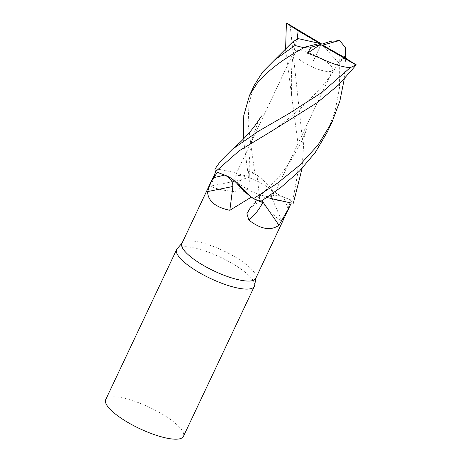 <?xml version="1.0" encoding="UTF-8"?>
<svg xmlns="http://www.w3.org/2000/svg" width="462" height="462" viewBox="0 0 462 462"><rect width="100%" height="100%" fill="white"/><g stroke="black" fill="none" stroke-linecap="round" stroke-linejoin="round"><path stroke-width="0.35" stroke-dasharray="2.31 1.73" d="M273.492 193.37A21.495 5.862 -154.7 0 1 273.608 195.31A21.495 5.862 -154.7 0 1 254.562 192.723A21.495 5.862 -154.7 0 1 234.852 178.886A21.495 5.862 -154.7 0 1 234.736 176.94A21.495 5.862 -154.7 0 1 253.782 179.533A21.495 5.862 -154.7 0 1 273.492 193.37A21.495 5.862 -154.7 0 1 273.608 195.31A21.495 5.862 -154.7 0 1 254.562 192.723A21.495 5.862 -154.7 0 1 234.852 178.886A21.495 5.862 -154.7 0 1 234.736 176.94A21.495 5.862 -154.7 0 1 253.782 179.533A21.495 5.862 -154.7 0 1 273.492 193.37M332.652 68.22A21.495 5.862 -154.7 0 1 332.761 70.166A21.495 5.862 -154.7 0 1 313.721 67.573A21.495 5.862 -154.7 0 1 294.011 53.736A21.495 5.862 -154.7 0 1 293.896 51.79A21.495 5.862 -154.7 0 1 312.941 54.383A21.495 5.862 -154.7 0 1 332.652 68.22A21.495 5.862 -154.7 0 1 332.761 70.166A21.495 5.862 -154.7 0 1 313.721 67.573A21.495 5.862 -154.7 0 1 294.011 53.736A21.495 5.862 -154.7 0 1 293.896 51.79A21.495 5.862 -154.7 0 1 312.941 54.383A21.495 5.862 -154.7 0 1 332.652 68.22M313.328 60.978L321.206 44.312L313.328 60.978M344.415 57.421L339.033 63.363L322.603 45.126M339.033 63.363L339.293 61.244L344.398 57.409M345.333 47.453L345.524 59.096L344.219 79.256M327.235 132.161L335.181 110.62L339.489 87.895L339.073 40.182M331.583 40.945L328.719 48.579L321.916 44.144M328.719 48.579L286.683 23.1M290.13 25.294L303.401 148.458L302.067 168.416M254.435 84.973L248.995 103.124L248.117 123.955L254.845 173.562C260.62 177.795 265.292 181.837 268.861 185.689C271.696 189.068 274.301 193.59 283.633 197.17L292.81 200.612A42.995 11.717 -154.7 0 1 293.358 203.216L276.374 200.231L266.401 197.338L259.326 196.824L259.165 197.938L260.718 201.623M292.81 200.612L297.736 173.21L298.169 144.947L285.568 49.867M214.986 169.04C220.316 169.439 226.513 170.576 233.576 172.442C240.153 174.341 250.52 177.951 249.18 174.313L247.626 170.634A42.995 11.717 -154.7 0 1 254.845 173.562M247.626 170.634L243.434 139.01M249.295 174.855L247.95 171.396L249.209 180.226C250 186.891 247.118 190.881 240.563 192.198C224.896 190.922 215.015 188.866 210.915 186.036L240.76 180.007L246.477 178.037L249.261 175.26L249.18 174.313L249.295 174.798C248.891 160.447 249.948 148.135 252.454 137.849L258.067 122.245L261.544 115.956M281.092 220.593C276.969 218.468 269.958 211.925 260.048 200.976L270.848 195.547C273.608 194.669 277.87 195.212 283.633 197.17L290.898 199.89L288.051 208.605C285.689 215.038 283.576 219.063 281.716 220.686L281.092 220.593M181.889 243.468A40.841 11.134 -154.7 0 1 182.357 242.752A40.841 11.134 -154.7 0 1 219.49 249.001A40.841 11.134 -154.7 0 1 255.526 274.676A40.841 11.134 -154.7 0 1 256 277.558A40.841 11.134 -154.7 0 1 255.74 278.372M217.463 172.366A40.841 11.134 -154.7 0 1 217.048 169.225L215.806 171.72L210.915 186.036M249.261 175.26L249.151 179.805L249.18 174.313C250.496 177.674 241.366 174.844 234.944 172.817C228.263 170.98 222.297 169.785 217.048 169.225M247.95 171.408A40.841 11.134 -154.7 0 1 256.976 175.156L260.048 200.976M177.142 248.775A42.995 11.717 -154.7 0 1 216.228 255.347A42.995 11.717 -154.7 0 1 254.158 282.38A42.995 11.717 -154.7 0 1 254.654 285.412M105.706 399.613A42.995 11.717 -154.7 0 1 143.792 404.799A42.995 11.717 -154.7 0 1 183.212 432.472A42.995 11.717 -154.7 0 1 183.443 436.359M224.711 175.081L232.761 179.377M262.07 200.745L258.974 197.13L260.395 200.855A40.841 11.134 -154.7 0 1 251.368 197.101M260.395 200.855L252.506 206.052L259.165 197.938L259.326 196.824L266.944 197.511M290.881 199.884A40.841 11.134 -154.7 0 1 291.297 203.026M288.051 208.605L283.633 197.17C275.791 193.509 271.09 189.928 269.525 186.429C266.355 182.871 262.173 179.112 256.976 175.156M270.848 195.547L281.716 220.686M240.76 180.007C239.195 183.333 239.125 187.393 240.563 192.198M332.761 70.166L273.608 195.31L332.761 70.166M291.054 89.218L291.747 95.622C291.204 84.309 291.245 74.578 291.863 66.43C292.388 59.049 293.716 49.451 297.545 39.178M303.401 148.458C303.442 141.516 304.498 134.985 306.572 128.858L301.438 141.77L289.917 162.341L279.464 176.218L258.98 197.135M271.24 131.37L276.617 127.847L288.045 119.017L305.734 103.765L322.684 85.759C329.054 78.061 334.592 69.889 339.293 61.244M345.541 58.356L345.524 59.096M293.896 51.79L234.736 176.94L293.896 51.79M182.357 242.752L182.074 243.081M256 277.558L255.925 277.991M250.352 207.744L258.963 197.141"/><path stroke-width="0.69" d="M307.49 53.17C321.639 57.952 335.025 66.511 350.231 67.671L321.483 92.7L289.31 113.352L258.142 131.427L232.305 149.313L220.455 161.226L214.986 169.04A42.995 11.717 -154.7 0 0 215.535 171.645L239.149 150.843L271.24 131.37L317.296 102.593L338.444 85.043L356.294 64.876A42.995 11.717 -154.7 0 1 356.011 64.934L320.507 44.45L311.03 47.257L307.49 53.17L320.507 44.45M350.231 67.671L356.011 64.934M344.398 57.409L345.853 53.188L345.333 47.453L339.628 40.517L322.603 45.126L344.415 57.421L352.801 62.792A38.693 10.545 -154.7 0 1 352.518 62.849M243.434 139.01L243.78 115.483L249.497 95.415L257.669 82.507C268.41 70.172 283.726 58.622 303.615 47.852L305.394 47.471C306.549 46.91 308.431 46.841 311.03 47.257M303.615 47.852A42.995 11.717 -154.7 0 1 303.066 47.522L319.825 43.468L298.198 30.787L297.182 38.386L319.825 43.468M297.182 38.386L297.545 39.183L293.099 41.54L295.027 45.519L274.503 60.083L262.612 72.043L254.435 84.973L249.497 95.415M295.027 45.519L303.066 47.522M356.294 64.876L352.801 62.792M344.219 79.256L339.841 101.19L332.172 121.72L318.018 145.016L299.382 165.471L277.362 183.252L253.494 198.689C247.724 194.456 243.052 190.413 239.478 186.556C236.648 183.177 234.032 178.655 224.711 175.081L215.535 171.645M332.172 121.72L327.235 132.161L315.234 152.535L299.59 170.963L281.156 187.208L260.718 201.623A42.995 11.717 -154.7 0 1 253.494 198.689M285.568 49.867L286.394 23.158A42.995 11.717 -154.7 0 1 286.683 23.1L321.916 44.144L331.583 40.945C334.205 41.309 336.111 41.182 337.3 40.564L339.073 40.182A42.995 11.717 -154.7 0 1 339.628 40.517M302.067 168.416L293.358 203.216M286.394 23.158L298.198 30.787M266.944 197.511L291.297 203.026L255.74 278.372A40.841 11.134 -154.7 0 1 219.554 273.452A40.841 11.134 -154.7 0 1 182.109 247.158A40.841 11.134 -154.7 0 1 181.889 243.468L215.794 171.743M207.721 191.563L207.675 193.076C208.749 201.646 216.141 207.386 229.845 210.302L232.877 186.481C232.9 181.462 230.18 177.662 224.711 175.081L217.446 172.361L213.663 177.668C211.024 181.82 209.043 186.452 207.721 191.563L232.877 186.481M255.925 277.991L254.654 285.412A42.995 11.717 -154.7 0 1 254.389 286.273A42.995 11.717 -154.7 0 1 216.297 281.087A42.995 11.717 -154.7 0 1 176.877 253.413A42.995 11.717 -154.7 0 1 176.651 249.526A42.995 11.717 -154.7 0 1 177.142 248.775L182.074 243.081M254.389 286.273L183.443 436.359A42.995 11.717 -154.7 0 1 145.351 431.179A42.995 11.717 -154.7 0 1 105.931 403.505A42.995 11.717 -154.7 0 1 105.706 399.613L176.651 249.526M232.761 179.377L251.368 197.101L229.845 210.302M252.506 206.052L250.352 207.738L246.91 213.721L248.874 220.051C260.764 229.314 270.801 231.046 278.979 225.242L262.07 200.745M289.657 206.63L278.979 225.242M305.394 47.471A38.693 10.545 -154.7 0 1 304.839 47.136M337.3 40.564A38.693 10.545 -154.7 0 1 337.855 40.899M289.888 25.243A38.693 10.545 -154.7 0 1 290.176 25.185M262.965 202.021C259.771 208.772 255.076 214.784 248.874 220.051M224.711 175.081L213.663 177.668M232.305 149.313C243.353 140.003 251.213 130.925 256.687 123.239L261.544 115.956M293.099 41.54L274.503 60.083M345.853 53.188L345.541 58.356"/></g></svg>
